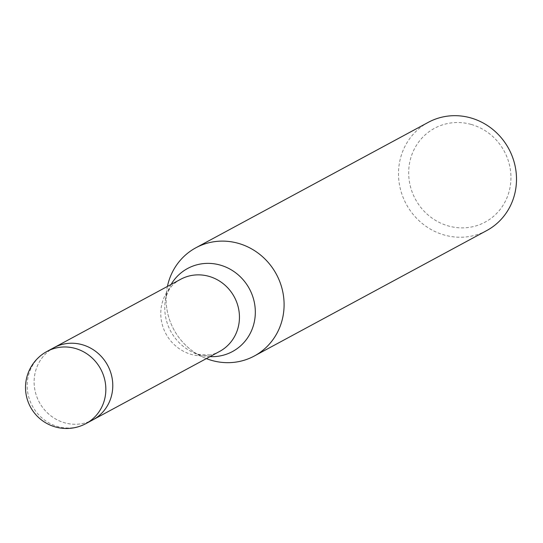 <?xml version="1.0" encoding="UTF-8"?>
<svg xmlns="http://www.w3.org/2000/svg" width="543" height="543" viewBox="0 0 543 543"><rect width="100%" height="100%" fill="white"/><g stroke="black" fill="none" stroke-linecap="round" stroke-linejoin="round"><path stroke-width="0.41" stroke-dasharray="2.71 2.04" d="M180.643 279.299A40.996 38.838 -118.4 0 0 172.47 285.292A40.996 38.838 -118.4 0 0 162.309 324.782A40.996 38.838 -118.4 0 0 191.523 354.477A40.996 38.838 -118.4 0 0 210.093 355A40.996 38.838 -118.4 0 0 219.589 351.457M82.047 344.649A40.996 38.838 -118.4 0 0 53.974 347.669A40.996 38.838 -118.4 0 0 34.555 387.933A40.996 38.838 -118.4 0 0 64.855 422.848A40.996 38.838 -118.4 0 0 92.928 419.827A40.996 38.838 -118.4 0 0 112.347 379.557A40.996 38.838 -118.4 0 0 82.047 344.649M167.414 286.439A61.502 58.25 -118.4 0 0 166.667 290.729A61.502 58.25 -118.4 0 0 202.369 356.866A61.502 58.25 -118.4 0 0 206.36 358.597A61.502 58.25 -118.4 0 1 167.414 286.439M428.291 122.338A61.502 58.25 -118.4 0 0 399.153 182.733A61.502 58.25 -118.4 0 0 444.608 235.105A61.502 58.25 -118.4 0 0 486.711 230.578M470.991 124.374A53.302 50.485 -118.4 0 0 409.917 161.373A53.302 50.485 -118.4 0 0 448.64 226.037A53.302 50.485 -118.4 0 0 509.714 189.039A53.302 50.485 -118.4 0 0 470.991 124.374M54.219 347.534L53.974 347.669A41.003 38.838 -118.4 0 0 37.386 398.223A41.003 38.838 -118.4 0 0 85.197 422.929A41.003 38.838 -118.4 0 0 92.928 419.827L93.165 419.691M171.072 284.464A47.207 44.709 -118.4 0 0 165.201 301.446A47.207 44.709 -118.4 0 0 192.595 352.21A47.207 44.709 -118.4 0 0 200.15 355.034A47.207 44.709 -118.4 0 0 210.019 356.622M47.037 351.409A41.003 38.838 -118.4 0 0 27.612 391.679A41.003 38.838 -118.4 0 0 57.911 426.594A41.003 38.838 -118.4 0 0 78.26 426.676A41.003 38.838 -118.4 0 0 85.984 423.574M172.47 285.292C167.38 290.308 164.963 299.987 165.201 301.446L166.667 290.729M210.093 355L198.419 354.403L192.595 352.21L202.369 356.866"/><path stroke-width="0.81" d="M93.165 419.691L219.589 351.457A40.996 38.838 -118.4 0 0 239.015 311.193A40.996 38.838 -118.4 0 0 208.716 276.278A40.996 38.838 -118.4 0 0 180.643 279.299L54.219 347.534M254.307 356.011A61.502 58.25 -118.4 0 1 212.204 360.545A61.502 58.25 -118.4 0 1 206.36 358.597A61.502 58.25 -118.4 0 0 212.204 360.545A61.502 58.25 -118.4 0 0 282.672 317.852A61.502 58.25 -118.4 0 0 237.997 243.244A61.502 58.25 -118.4 0 0 167.414 286.439A61.502 58.25 -118.4 0 1 195.887 247.771L428.291 122.338A61.502 58.25 -118.4 0 1 470.394 117.804A61.502 58.25 -118.4 0 1 515.85 170.176A61.502 58.25 -118.4 0 1 486.711 230.578L254.307 356.011A61.502 58.25 -118.4 0 0 283.446 295.616A61.502 58.25 -118.4 0 0 237.997 243.244A61.502 58.25 -118.4 0 0 195.887 247.771M85.984 423.574L92.928 419.827A41.003 38.838 -118.4 0 0 109.516 369.274A41.003 38.838 -118.4 0 0 61.705 344.567A41.003 38.838 -118.4 0 0 53.974 347.663L47.037 351.409A41.003 41.003 0 0 0 55.562 427.002A41.003 41.003 0 0 0 85.984 423.574A41.003 38.838 -118.4 0 0 105.41 383.304A41.003 38.838 -118.4 0 0 75.11 348.389A41.003 38.838 -118.4 0 0 54.762 348.307A41.003 38.838 -118.4 0 0 47.037 351.409M210.019 356.622A47.207 44.709 -118.4 0 0 255.054 317.255A47.207 44.709 -118.4 0 0 219.942 265.004A47.207 44.709 -118.4 0 0 171.072 284.464"/></g></svg>
